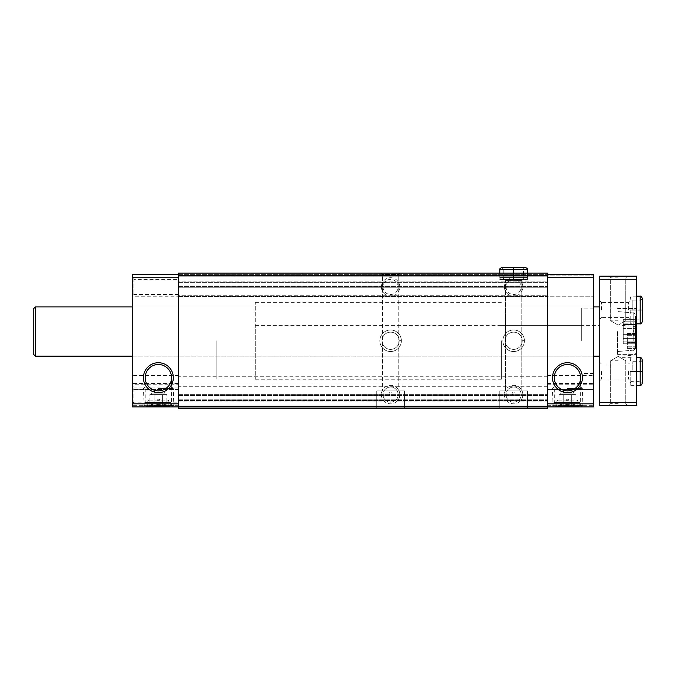 <?xml version="1.0" encoding="UTF-8"?>
<svg xmlns="http://www.w3.org/2000/svg" width="676" height="676" viewBox="0 0 676 676"><rect width="100%" height="100%" fill="white"/><g stroke="black" fill="none" stroke-linecap="round" stroke-linejoin="round"><path stroke-width="0.51" stroke-dasharray="3.38 2.54" d="M512.247 392.494C511.926 394.936 512.822 395.604 514.926 394.505C515.425 392.114 514.537 391.446 512.247 392.494M509.467 388.277A7.563 7.563 0 0 0 515.087 402.017A7.563 7.563 0 0 0 520.63 391.734A7.563 7.563 0 0 0 509.467 388.277M389.215 392.494C388.894 394.936 389.79 395.604 391.894 394.505C392.393 392.114 391.505 391.446 389.215 392.494M386.435 388.277A7.563 7.563 0 0 0 392.055 402.017A7.563 7.563 0 0 0 397.598 391.734A7.563 7.563 0 0 0 386.435 388.277M157.145 401.054L148.838 401.054L157.145 401.054L157.145 400.361L157.145 401.054M566.226 401.054L557.92 401.054L566.226 401.054L566.226 400.361L566.226 401.054M178.363 406.901L132.226 406.901L132.226 389.368L178.363 389.368L178.363 375.526L178.363 389.368L132.226 389.368L132.226 406.901L178.363 406.901L132.226 406.901L132.226 274.642L132.226 275.867L132.226 274.642L178.363 274.642L178.363 298.015L178.363 273.104L178.363 406.901L132.226 406.901L178.363 406.901L178.363 274.642L178.363 276.18L547.467 276.18L547.467 273.104L547.467 296.781L547.467 274.642L547.467 276.18L178.363 276.18L178.363 274.642L547.467 274.642L547.467 275.867L547.467 273.104L547.467 277.718L547.467 274.642L593.604 274.642L593.604 403.825L547.467 403.825L547.467 277.718L547.467 406.901L593.604 406.901L593.604 383.52L593.604 406.901L547.467 406.901L593.604 406.901L593.604 403.825M172.971 406.901L143.768 406.901L172.971 406.901L171.907 405.051L144.841 405.051L171.907 405.051L171.907 402.592L144.841 402.592L171.907 402.592M132.226 331.544L132.226 356.151L132.226 331.544M132.226 384.754L132.226 405.668L132.226 383.52L132.226 384.754L178.363 384.754L132.226 384.754M132.226 296.781L132.226 275.867L132.226 298.015L132.226 296.781L178.363 296.781L132.226 296.781M381.365 273.104L399.82 273.104L381.365 273.104L399.82 273.104L381.365 273.104L382.447 274.177L398.747 274.177L382.447 274.177L381.365 273.104M382.447 274.177L398.747 274.177L382.447 274.177L382.447 390.905L398.747 390.905L382.447 390.905L398.747 390.905L382.447 390.905L382.447 274.177M547.467 287.249L547.467 296.477L547.467 287.249L178.363 287.249L178.363 295.243L178.363 286.016L178.363 296.477L178.363 282.331L178.363 287.249L547.467 287.249M547.467 296.781L547.467 298.015L547.467 296.781L593.604 296.781L547.467 296.781M178.363 281.098L178.363 282.331L178.363 281.098L547.467 281.098L178.363 281.098M178.363 295.243L178.363 296.477L178.363 295.243L547.467 295.243L178.363 295.243M547.467 406.259L547.467 408.439L178.363 408.439L547.467 408.439L547.467 407.205L547.467 408.439L178.363 408.439L178.363 273.104L547.467 273.104L547.467 406.259L178.363 406.259M178.363 386.292L178.363 394.285L178.363 385.058L178.363 386.292L547.467 386.292L547.467 385.058L547.467 395.519L547.467 386.292L178.363 386.292M381.365 394.598A9.227 9.227 0 0 0 395.207 402.583A9.227 9.227 0 0 0 395.207 386.604A9.227 9.227 0 0 0 381.365 394.598M381.365 286.945A9.227 9.227 0 0 0 395.207 294.93A9.227 9.227 0 0 0 395.207 278.951A9.227 9.227 0 0 0 381.365 286.945M504.406 394.598A9.227 9.227 0 0 0 518.247 402.583A9.227 9.227 0 0 0 518.247 386.604A9.227 9.227 0 0 0 504.406 394.598M504.406 286.945A9.227 9.227 0 0 0 518.247 294.93A9.227 9.227 0 0 0 518.247 278.951A9.227 9.227 0 0 0 504.406 286.945M379.827 340.772A10.765 10.765 0 0 0 395.975 350.092A10.765 10.765 0 0 0 395.975 331.443A10.765 10.765 0 0 0 379.827 340.772A10.765 10.765 0 0 0 395.975 350.092A10.765 10.765 0 0 0 395.975 331.443A10.765 10.765 0 0 0 379.827 340.772M502.868 340.772A10.765 10.765 0 0 0 519.016 350.092A10.765 10.765 0 0 0 519.016 331.443A10.765 10.765 0 0 0 502.868 340.772A10.765 10.765 0 0 0 519.016 350.092A10.765 10.765 0 0 0 519.016 331.443A10.765 10.765 0 0 0 502.868 340.772M178.363 275.276L547.467 275.276M178.363 273.104L547.467 273.104L178.363 273.104M499.792 273.104L527.474 273.104L499.792 273.104L527.474 273.104L499.792 273.104L499.792 279.56L527.474 279.56L499.792 279.56L527.474 279.56L499.792 279.56L499.792 273.104L499.792 277.557L527.474 277.557L513.802 277.557L513.802 269.563C513.752 266.986 513.709 266.986 513.659 269.563L513.659 277.557C513.709 280.134 513.752 280.134 513.802 277.557L513.802 269.563C513.752 266.986 513.709 266.986 513.659 269.563L513.659 277.557C513.709 280.134 513.752 280.134 513.802 277.557C513.752 280.134 513.709 280.134 513.659 277.557C513.709 280.134 513.752 280.134 513.802 277.557L527.474 277.557L527.474 273.104L527.474 279.56L527.474 273.104M178.363 286.632L547.467 286.632L178.363 286.632M178.363 296.477L547.467 296.477L178.363 296.477M178.363 274.642L132.226 274.642L178.363 274.642L178.363 275.867L178.363 274.642L547.467 274.642M178.363 276.18L547.467 276.18L178.363 276.18M376.752 408.439L404.434 408.439L376.752 408.439L404.434 408.439L376.752 408.439L376.752 390.905L404.434 390.905L376.752 390.905L404.434 390.905L376.752 390.905L376.752 408.439M499.792 408.439L527.474 408.439L499.792 408.439L527.474 408.439L499.792 408.439L499.792 390.905L527.474 390.905L499.792 390.905L527.474 390.905L499.792 390.905L499.792 408.439M547.467 407.205L547.467 394.902L547.467 407.205L178.363 407.205L547.467 407.205M178.363 394.902L547.467 394.902L178.363 394.902M178.363 385.058L547.467 385.058L178.363 385.058M178.363 400.437L547.467 400.437L178.363 400.437M547.467 406.901L593.604 406.901L547.467 406.901L547.467 375.526L547.467 403.825M178.363 277.718L132.226 277.718L133.89 279.382L133.89 294.499L133.89 279.382L178.363 279.382L178.363 294.499L178.363 279.382M178.363 403.825L132.226 403.825L133.89 402.161L133.89 387.035L133.89 402.161L178.363 402.161L178.363 387.035L178.363 402.161M178.363 298.015L132.226 298.015L178.363 298.015M173.335 406.901L143.413 406.901L173.335 406.901L171.543 405.11L145.196 405.11L171.543 405.11L171.543 376.98L145.196 376.98L171.543 376.98M178.363 383.52L132.226 383.52L178.363 383.52M547.467 277.718L593.604 277.718M547.467 298.015L593.604 298.015L547.467 298.015M582.416 406.901L552.495 406.901L582.416 406.901L580.633 405.11L554.286 405.11L580.633 405.11L580.633 376.98L554.286 376.98L580.633 376.98M547.467 383.52L593.604 383.52L547.467 383.52M582.053 406.901L552.858 406.901L582.053 406.901L580.988 405.051L553.923 405.051L580.988 405.051L580.988 402.592L553.923 402.592L580.988 402.592M593.604 331.544L593.604 356.151L593.604 331.544M593.604 340.772L593.604 308.087L593.604 340.772M593.604 406.901L593.604 389.368L593.604 406.901M593.604 389.368L593.604 375.526L593.604 389.368L547.467 389.368L593.604 389.368M504.406 279.56L522.861 279.56L504.406 279.56L522.861 279.56L504.406 279.56L505.479 280.633L521.779 280.633L505.479 280.633L521.779 280.633L505.479 280.633L504.406 279.56M505.479 390.905L521.779 390.905L505.479 390.905L505.479 280.633L505.479 390.905L521.779 390.905L505.479 390.905M506.07 286.945A7.563 7.563 0 0 0 517.41 293.494A7.563 7.563 0 0 0 517.41 280.396A7.563 7.563 0 0 0 506.07 286.945A7.563 7.563 0 0 0 513.633 294.499A7.563 7.563 0 0 0 521.196 286.945A7.563 7.563 0 0 0 513.633 279.382A7.563 7.563 0 0 0 506.07 286.945M506.07 394.598A7.563 7.563 0 0 0 517.41 401.147A7.563 7.563 0 0 0 517.41 388.049A7.563 7.563 0 0 0 506.07 394.598M383.038 286.945A7.563 7.563 0 0 0 394.378 293.494A7.563 7.563 0 0 0 394.378 280.396A7.563 7.563 0 0 0 383.038 286.945A7.563 7.563 0 0 0 390.593 294.499A7.563 7.563 0 0 0 398.156 286.945A7.563 7.563 0 0 0 390.593 279.382A7.563 7.563 0 0 0 383.038 286.945M383.038 394.598A7.563 7.563 0 0 0 394.378 401.147A7.563 7.563 0 0 0 394.378 388.049A7.563 7.563 0 0 0 383.038 394.598M568.685 401.054L576.991 401.054L568.685 401.054L568.685 400.361L566.226 400.361L568.685 400.361L568.685 401.054M576.991 401.054L577.912 400.133L556.999 400.133L577.912 400.133L577.912 405.482L556.999 405.482L577.912 405.482L578.377 406.284L556.534 406.284L578.377 406.284M579.146 406.284L555.765 406.284L579.146 406.284L579.763 405.668L555.157 405.668L579.763 405.668L579.763 402.592L555.157 402.592L579.763 402.592M159.604 401.054L167.91 401.054L159.604 401.054L159.604 400.361L157.145 400.361L159.604 400.361L159.604 401.054M167.91 401.054L168.831 400.133L147.917 400.133L168.831 400.133L168.831 405.482L147.917 405.482L168.831 405.482L169.287 406.284L147.452 406.284L169.287 406.284M170.056 406.284L146.684 406.284L170.056 406.284L170.673 405.668L146.067 405.668L170.673 405.668L170.673 402.592L146.067 402.592L170.673 402.592M566.226 399.212L566.226 400.361L566.226 399.212L568.685 399.212L568.685 400.361L568.685 399.212L566.226 399.212M157.145 399.212L157.145 400.361L157.145 399.212L159.604 399.212L159.604 400.361L159.604 399.212L157.145 399.212M554.286 377.681A13.174 13.174 0 0 0 574.042 389.089A13.174 13.174 0 0 0 574.042 366.265A13.174 13.174 0 0 0 554.286 377.681M145.196 377.681A13.174 13.174 0 0 0 164.961 389.089A13.174 13.174 0 0 0 164.961 366.265A13.174 13.174 0 0 0 145.196 377.681M581.301 340.772L581.301 308.087L581.301 340.772M501.33 340.772L501.33 379.219L501.33 340.772M216.81 340.772L216.81 379.219L216.81 340.772M635.432 340.772L635.432 328.266L635.432 340.772M635.432 333.623L635.432 335.296L635.432 333.082L635.432 334.561L635.432 333.623L627.311 333.623L627.311 334.561L627.311 333.082L627.311 333.623L635.432 333.623M635.432 335.296L635.432 342.445L635.432 335.296L627.311 335.296L627.311 333.082L627.311 342.445L627.311 335.296L635.432 335.296M635.432 342.445L635.432 348.461L635.432 342.445L627.311 342.445L627.311 348.461L627.311 342.445L635.432 342.445M635.432 347.92L635.432 346.974L635.432 347.92L627.311 347.92L627.311 348.461L627.311 346.974L627.311 347.92L635.432 347.92M635.432 331.544L635.432 315.362L635.432 331.544M635.432 328.426L635.432 338.879L635.432 319.317L635.432 338.879L635.432 328.426L623.238 328.426L623.238 338.879L623.238 324.201L623.238 338.879L623.238 324.201L623.238 328.426L635.432 328.426M635.432 338.777L635.432 343.763L635.432 338.591L635.432 343.763L635.432 338.591L623.238 338.591L623.238 343.763L623.238 338.591L623.238 343.763L623.238 338.591L635.432 338.777M635.432 324.311L635.432 319.317L635.432 324.488L623.238 324.488L623.238 319.317L623.238 324.488L623.238 319.317L623.238 324.488L635.432 324.311M636.665 402.288L636.665 405.363L599.756 405.363L599.756 402.288L636.665 402.288L636.665 276.18L599.756 276.18L599.756 279.256L636.665 279.256M599.756 402.288L599.756 279.256M618.21 276.18L627.438 276.18L618.21 276.18M618.21 405.363L627.438 405.363L618.21 405.363M599.756 340.772L599.756 356.151L599.756 340.772M599.756 371.53L599.756 380.757L599.756 371.53M599.756 310.014L599.756 319.241L599.756 310.014M599.756 331.544L599.756 356.151L599.756 331.544M636.665 340.772L636.665 357.688L636.665 340.772M636.665 331.544L636.665 354.613L636.665 331.544M636.665 371.53L636.665 385.371L636.665 371.53M636.665 310.014L636.665 323.855L636.665 310.014M599.756 306.938L35.338 306.938L35.338 356.151L35.338 306.938L35.338 356.151L599.756 356.151L255.258 356.151L255.258 325.393L255.258 379.219L255.258 302.324L255.258 356.151M33.8 308.476L33.8 354.613M601.42 310.014L601.42 302.451L601.42 310.014M628.536 310.014L628.536 302.451L628.536 310.014M630.201 310.014L630.201 323.855L630.201 310.014M601.42 371.53L601.42 379.092L601.42 371.53M628.536 371.53L628.536 379.092L628.536 371.53M630.201 371.53L630.201 385.371L630.201 371.53M618.21 403.699L610.648 403.699L618.21 403.699M618.21 360.764L610.648 360.764L618.21 360.764M618.21 320.779L610.648 320.779L618.21 320.779M618.21 277.844L610.648 277.844L618.21 277.844M617.594 331.544L617.594 354.613L617.594 331.544M621.903 340.772L621.903 357.688L621.903 340.772M636.665 296.173L632.204 296.173C631.409 295.894 630.742 296.561 630.201 298.167C630.742 299.772 631.409 300.44 632.204 300.169L640.197 300.169L640.197 309.98C642.783 309.929 642.783 309.887 640.197 309.836C642.783 309.887 642.783 309.929 640.197 309.98L632.204 309.98L632.204 300.169L632.204 310.039C629.626 310.09 629.626 310.132 632.204 310.183L632.204 309.836C629.626 309.887 629.626 309.929 632.204 309.98C629.626 309.929 629.626 309.887 632.204 309.836L640.197 309.836L640.197 296.173M632.204 310.183L640.197 310.183C642.783 310.132 642.783 310.09 640.197 310.039L632.204 310.039C629.626 310.09 629.626 310.132 632.204 310.183M640.197 323.855L640.197 310.183C642.783 310.132 642.783 310.09 640.197 310.039L640.197 319.849C640.814 319.52 641.482 320.179 642.2 321.852L642.2 310.107M621.903 357.688L632.204 357.688C631.409 357.41 630.742 358.077 630.201 359.683C630.953 361.373 631.621 362.032 632.204 361.685L640.197 361.685L640.197 371.496C642.783 371.454 642.783 371.403 640.197 371.352C642.783 371.403 642.783 371.454 640.197 371.496L632.204 371.496L632.204 361.685L632.204 371.555C629.626 371.606 629.626 371.648 632.204 371.699L632.204 371.352C629.626 371.403 629.626 371.445 632.204 371.496C629.626 371.445 629.626 371.403 632.204 371.352L640.197 371.352L640.197 357.688M632.204 371.699L640.197 371.699C642.783 371.648 642.783 371.606 640.197 371.555L632.204 371.555C629.626 371.606 629.626 371.648 632.204 371.699M640.197 385.371L640.197 371.699C642.783 371.648 642.783 371.606 640.197 371.555L640.197 381.365C640.789 381.019 641.456 381.686 642.2 383.368L642.2 371.631M501.786 267.561L513.532 267.561L501.786 267.561L503.789 269.563L523.469 269.563L523.469 277.557C523.165 278.225 523.832 278.892 525.472 279.56L501.786 279.56C503.426 278.892 504.093 278.225 503.789 277.557L503.789 269.563L513.599 269.563L503.789 269.563L503.789 277.557L523.469 277.557L503.789 277.557C504.093 278.225 503.426 278.892 501.786 279.56L513.532 279.56L501.786 279.56C500.164 278.926 499.496 278.259 499.792 277.557C499.496 278.259 500.164 278.926 501.786 279.56L525.472 279.56C527.094 278.926 527.762 278.259 527.474 277.557L499.792 277.557L513.456 277.557L499.792 277.557L499.792 269.563L513.456 269.563C513.507 266.986 513.549 266.986 513.599 269.563C513.549 266.986 513.507 266.986 513.456 269.563C513.507 266.986 513.549 266.986 513.599 269.563L513.599 277.557C513.549 280.134 513.507 280.134 513.456 277.557C513.507 280.134 513.549 280.134 513.599 277.557L513.599 269.563C513.549 266.986 513.507 266.986 513.456 269.563L513.456 277.557C513.507 280.134 513.549 280.134 513.599 277.557C513.549 280.134 513.507 280.134 513.456 277.557L513.456 269.563L499.792 269.563L513.802 269.563C513.752 266.986 513.709 266.986 513.659 269.563C513.709 266.986 513.752 266.986 513.802 269.563L527.474 269.563L527.474 277.557C527.762 278.259 527.094 278.926 525.472 279.56C523.832 278.892 523.165 278.225 523.469 277.557L513.659 277.557L523.469 277.557L523.469 269.563L513.659 269.563L523.469 269.563C523.199 268.769 523.866 268.102 525.472 267.561L501.786 267.561L503.789 269.563L523.469 269.563C523.199 268.769 523.866 268.102 525.472 267.561L513.735 267.561M524.399 340.873A10.765 10.765 0 0 1 508.217 350.075A10.765 10.765 0 0 1 508.217 331.46A10.765 10.765 0 0 1 524.399 340.662L522.244 340.738L524.399 340.662A10.765 10.765 0 0 0 508.217 331.46A10.765 10.765 0 0 0 508.217 350.075A10.765 10.765 0 0 0 524.399 340.873L522.244 340.797A8.611 8.611 0 0 1 509.315 348.225A8.611 8.611 0 0 1 509.315 333.319A8.611 8.611 0 0 1 522.244 340.738A8.611 8.611 0 0 0 509.315 333.319A8.611 8.611 0 0 0 509.315 348.225A8.611 8.611 0 0 0 522.244 340.797L524.399 340.873A10.765 10.765 0 0 1 508.217 350.075A10.765 10.765 0 0 1 508.217 331.46A10.765 10.765 0 0 1 524.399 340.662A10.765 10.765 0 0 0 508.217 331.46A10.765 10.765 0 0 0 508.217 350.075A10.765 10.765 0 0 0 524.399 340.873M401.358 340.873A10.765 10.765 0 0 1 385.185 350.075A10.765 10.765 0 0 1 385.185 331.46A10.765 10.765 0 0 1 401.358 340.662L399.212 340.738L401.358 340.662A10.765 10.765 0 0 0 385.185 331.46A10.765 10.765 0 0 0 385.185 350.075A10.765 10.765 0 0 0 401.358 340.873L399.212 340.797A8.611 8.611 0 0 1 386.283 348.225A8.611 8.611 0 0 1 386.283 333.319A8.611 8.611 0 0 1 399.212 340.738A8.611 8.611 0 0 0 386.283 333.319A8.611 8.611 0 0 0 386.283 348.225A8.611 8.611 0 0 0 399.212 340.797L401.358 340.873A10.765 10.765 0 0 1 385.185 350.075A10.765 10.765 0 0 1 385.185 331.46A10.765 10.765 0 0 1 401.358 340.662A10.765 10.765 0 0 0 385.185 331.46A10.765 10.765 0 0 0 385.185 350.075A10.765 10.765 0 0 0 401.358 340.873M559.001 394.598L571.685 394.598L571.685 405.592L571.685 394.598L563.226 394.598L563.226 405.592C566.04 404.121 568.862 404.121 571.685 405.592C573.087 404.113 574.499 404.113 575.918 405.592C574.515 404.113 573.104 404.113 571.685 405.592C568.871 404.121 566.049 404.121 563.226 405.592L563.226 394.598L559.001 394.598L559.001 405.592C560.396 404.113 561.807 404.113 563.226 405.592C561.824 404.113 560.421 404.113 559.001 405.592L557.692 406.901L577.22 406.901L557.692 406.901M567.46 406.901L581.326 406.901L567.46 406.901M567.46 405.33L582.898 405.33L567.46 405.33M567.46 388.582L582.374 388.582L567.46 388.582M567.46 386.909L580.701 386.909L567.46 386.909M577.22 406.901L575.918 405.592L575.918 394.598L571.685 394.598L575.918 394.598M574.169 394.598L560.742 394.598L574.169 394.598L574.169 393.06L560.742 393.06L574.169 393.06L567.46 389.182L560.742 393.06L560.742 394.598M149.911 394.598L162.603 394.598L162.603 405.592L162.603 394.598L154.145 394.598L154.145 405.592C156.959 404.121 159.781 404.121 162.603 405.592C163.998 404.113 165.409 404.113 166.828 405.592C165.426 404.113 164.023 404.113 162.603 405.592C159.781 404.121 156.967 404.121 154.145 405.592L154.145 394.598L149.911 394.598L149.911 405.592C151.314 404.113 152.725 404.113 154.145 405.592C152.742 404.113 151.331 404.113 149.911 405.592L148.602 406.901L168.138 406.901L148.602 406.901M158.37 406.901L172.236 406.901L158.37 406.901M158.37 405.33L173.808 405.33L158.37 405.33M158.37 388.582L173.284 388.582L158.37 388.582M158.37 386.909L171.611 386.909L158.37 386.909M168.138 406.901L166.828 405.592L166.828 394.598L162.603 394.598L166.828 394.598M165.088 394.598L151.661 394.598L165.088 394.598L165.088 393.06L151.661 393.06L165.088 393.06L158.37 389.182L151.661 393.06L151.661 394.598M178.363 275.867L593.604 275.867L178.363 275.867M178.363 286.016L547.467 286.016L178.363 286.016M178.363 282.331L547.467 282.331L178.363 282.331M178.363 395.519L547.467 395.519L178.363 395.519M178.363 394.285L547.467 394.285L178.363 394.285M178.363 399.212L547.467 399.212L178.363 399.212M178.363 405.668L132.226 405.668L178.363 405.668M547.467 405.668L593.604 405.668L547.467 405.668M547.467 384.754L593.604 384.754L547.467 384.754M633.184 331.544L633.184 312.912L633.184 331.544M623.238 334.654L635.432 334.654L623.238 334.654M623.238 341.887L635.432 341.887L623.238 341.887M623.238 321.193L635.432 321.193L623.238 321.193M633.75 340.772L633.75 326.423L633.75 340.772M627.311 339.09L635.432 339.09L627.311 339.09M627.311 346.239L635.432 346.239L627.311 346.239M642.2 309.912L642.2 298.167C641.659 299.772 640.992 300.44 640.197 300.169L640.197 319.849L632.204 319.849C631.409 319.579 630.742 320.247 630.201 321.852C630.742 323.458 631.409 324.125 632.204 323.855L621.903 323.855M642.2 371.428L642.2 359.683C641.659 361.288 640.992 361.956 640.197 361.685L640.197 381.365L632.204 381.365C631.409 381.095 630.742 381.763 630.201 383.368C630.742 384.974 631.409 385.641 632.204 385.371L636.665 385.371M522.244 340.797A8.611 8.611 0 0 1 509.315 348.225A8.611 8.611 0 0 1 509.315 333.319A8.611 8.611 0 0 1 522.244 340.738M399.212 340.797A8.611 8.611 0 0 1 386.283 348.225A8.611 8.611 0 0 1 386.283 333.319A8.611 8.611 0 0 1 399.212 340.738M398.747 274.177L399.82 273.104L398.747 274.177L398.747 390.905L398.747 274.177M527.474 408.439L527.474 390.905L527.474 408.439M521.779 390.905L521.779 280.633L522.861 279.56L521.779 280.633L521.779 390.905M404.434 408.439L404.434 390.905L404.434 408.439M547.467 375.526L593.604 375.526M178.363 375.526L132.226 375.526M554.286 376.98L554.286 405.11L552.495 406.901M145.196 376.98L145.196 405.11L143.413 406.901M557.92 401.054L556.999 400.133L556.534 406.284M555.765 406.284L555.157 405.668L555.157 402.592M553.923 402.592L553.923 405.051L552.858 406.901M148.838 401.054L147.917 400.133L147.452 406.284M146.684 406.284L146.067 405.668L146.067 402.592M144.841 402.592L144.841 405.051L143.768 406.901M132.226 356.151L593.604 356.151M132.226 306.938L593.604 306.938M178.363 294.499L133.89 294.499L132.226 296.173M178.363 387.035L133.89 387.035L132.226 385.371M593.604 308.087L581.301 308.087M593.604 373.448L581.301 373.448M581.301 325.393L501.33 325.393M581.301 356.151L501.33 356.151M501.33 302.324L255.258 302.324M501.33 379.219L255.258 379.219M547.467 376.752L178.363 376.752M547.467 401.975L178.363 401.975M601.42 302.451L599.756 300.786L601.42 302.451L628.536 302.451L630.201 300.786L628.536 302.451L601.42 302.451M601.42 317.568L599.756 319.241L601.42 317.568L628.536 317.568L630.201 319.241L628.536 317.568L601.42 317.568M601.42 363.967L599.756 362.302L601.42 363.967L628.536 363.967L630.201 362.302L628.536 363.967L601.42 363.967M601.42 379.092L599.756 380.757L601.42 379.092L628.536 379.092L630.201 380.757L628.536 379.092L601.42 379.092M255.258 325.393L599.756 325.393M610.648 403.699L608.983 405.363L610.648 403.699L610.648 360.764L618.21 356.396L625.773 360.764L625.773 403.699L627.438 405.363L625.773 403.699L625.773 360.764L618.21 356.396L610.648 360.764L610.648 403.699M618.21 325.139L625.773 320.779L625.773 277.844L627.438 276.18L625.773 277.844L625.773 320.779L618.21 325.139L610.648 320.779L610.648 277.844L608.983 276.18L610.648 277.844L610.648 320.779L618.21 325.139M633.184 350.168C634.933 349.45 635.685 348.63 635.432 347.717C634.443 349.94 633.699 350.76 633.184 350.168L617.594 351.537L633.184 350.168M633.184 312.912C633.767 312.388 634.51 313.199 635.432 315.362C634.663 313.41 633.911 312.591 633.184 312.912L617.594 311.551L633.184 312.912M617.594 354.613L636.665 354.613L617.594 354.613M617.594 308.476L636.665 308.476L617.594 308.476M623.238 338.879L635.432 338.879L623.238 338.879M623.238 338.591L635.432 338.591L623.238 338.591M623.238 343.763L635.432 343.763L623.238 343.763M623.238 324.201L635.432 324.201L623.238 324.201M623.238 324.488L635.432 324.488L623.238 324.488M623.238 319.317L635.432 319.317L623.238 319.317M621.903 356.151L633.75 355.111C634.003 355.508 634.561 354.9 635.432 353.269M621.903 325.393L633.75 326.423C634.003 326.026 634.561 326.643 635.432 328.266M627.311 334.561L635.432 334.561M627.311 333.082L635.432 333.082L627.311 333.082M627.311 348.461L635.432 348.461L627.311 348.461M627.311 346.974L635.432 346.974M581.326 406.901L582.898 405.33L582.374 388.582L580.701 386.909M553.593 406.901L552.022 405.33L552.545 388.582L554.219 386.909M172.236 406.901L173.808 405.33L173.284 388.582L171.611 386.909M144.503 406.901L142.932 405.33L143.456 388.582L145.129 386.909"/><path stroke-width="1.01" d="M178.363 274.642L132.226 274.642L132.226 406.901L178.363 406.901M178.363 406.259L178.363 408.439L547.467 408.439L547.467 273.104L178.363 273.104L178.363 406.259L547.467 406.259M178.363 275.276L547.467 275.276M178.363 277.718L132.226 277.718M143.413 377.681A14.965 14.965 0 0 0 165.848 390.635A14.965 14.965 0 0 0 165.848 364.719A14.965 14.965 0 0 0 143.413 377.681M178.363 403.825L132.226 403.825M547.467 274.642L593.604 274.642L593.604 406.901L547.467 406.901M547.467 277.718L593.604 277.718M552.495 377.681A14.965 14.965 0 0 0 574.938 390.635A14.965 14.965 0 0 0 574.938 364.719A14.965 14.965 0 0 0 552.495 377.681M547.467 403.825L593.604 403.825M554.286 377.681A13.174 13.174 0 0 0 574.042 389.089A13.174 13.174 0 0 0 574.042 366.265A13.174 13.174 0 0 0 554.286 377.681M145.196 377.681A13.174 13.174 0 0 0 164.961 389.089A13.174 13.174 0 0 0 164.961 366.265A13.174 13.174 0 0 0 145.196 377.681M636.665 279.256L599.756 279.256L599.756 276.18L636.665 276.18L636.665 405.363L599.756 405.363L599.756 402.288L636.665 402.288M599.756 279.256L599.756 402.288M33.8 308.476L33.8 354.613L35.338 356.151L35.338 306.938L33.8 308.476L35.338 306.938L132.226 306.938M640.197 296.173L640.197 323.855C640.992 324.125 641.659 323.458 642.2 321.852L642.2 298.167C641.482 296.502 640.814 295.834 640.197 296.173L636.665 296.173M640.197 357.688L640.197 385.371C640.814 385.7 641.482 385.041 642.2 383.368L642.2 359.683C641.659 358.077 640.992 357.41 640.197 357.688L636.665 357.688M499.792 273.104L499.792 269.563L527.474 269.563C527.804 268.947 527.145 268.279 525.472 267.561L501.786 267.561C500.122 268.279 499.454 268.947 499.792 269.563C499.454 268.947 500.122 268.279 501.786 267.561M599.756 306.938L593.604 306.938M599.756 356.151L593.604 356.151M132.226 356.151L35.338 356.151L33.8 354.613M636.665 323.855L640.197 323.855M636.665 385.371L640.197 385.371M527.474 273.104L527.474 269.563C527.804 268.947 527.145 268.279 525.472 267.561L513.735 267.561"/></g></svg>
